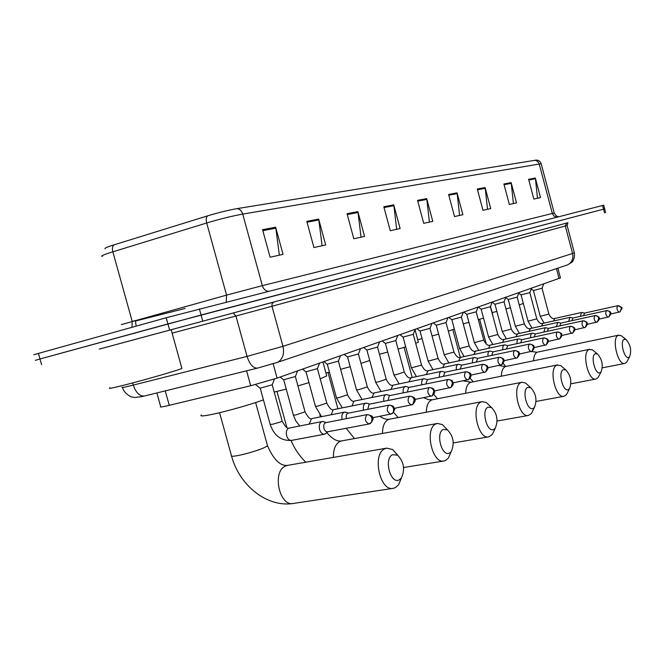 <?xml version="1.0" encoding="UTF-8"?>
<svg xmlns="http://www.w3.org/2000/svg" width="664" height="664" viewBox="0 0 664 664"><rect width="100%" height="100%" fill="white"/><g stroke="black" fill="none" stroke-linecap="round" stroke-linejoin="round"><path stroke-width="1" d="M560.457 277.892L277.096 378.123L250.685 385.726L166.481 405.986C161.493 407.082 159.551 407.273 160.655 406.551L156.87 392.955M99.293 349.106L566.782 223.004M33.739 354.725L166.207 317.757L167.917 323.924L604.672 208.861L201.076 315.018L39.989 358.983L167.917 323.924L169.627 330.099M35.316 360.328L39.989 358.983L35.316 360.328M105.12 248.718C104.223 248.394 106.198 247.415 111.037 245.78L207.566 215.866C218.514 212.58 228.341 210.164 237.048 208.629L536.379 160.074C538.811 160.223 540.413 161.443 541.177 163.734L242.725 214.09C241.654 210.787 239.762 208.969 237.048 208.629M166.207 317.757L603.709 205.201M485.11 187.547L490.713 208.579L482.977 210.28L477.308 189.024L485.11 187.547L485.243 188.294L477.507 189.771M511.139 182.617L516.526 202.885L509.346 204.47L503.893 183.986L511.139 182.617L511.272 183.339L504.084 184.708M535.342 178.035L540.529 197.598L533.839 199.067L528.602 179.305L535.342 178.035L535.466 178.724L528.785 180.002M393.735 204.852L400.118 228.549L390.274 230.723L383.8 206.728L393.735 204.852L393.893 205.691L384.033 207.575M357.871 211.642L364.561 236.392L353.812 238.758L347.023 213.7L357.871 211.642L358.037 212.522L347.264 214.572M318.662 219.07L325.7 244.958L313.931 247.556L306.785 221.319L318.662 219.07L318.844 219.983L307.034 222.232M275.643 227.212L283.055 254.362L270.099 257.217L262.57 229.694L275.643 227.212L275.834 228.175L262.836 230.657M457.039 192.859L462.883 214.713L454.525 216.555L448.607 194.461L457.039 192.859L457.181 193.639L448.814 195.233M426.678 198.611L432.779 221.353L423.723 223.345L417.54 200.345L426.678 198.611L426.827 199.416L417.756 201.15M429.417 222.091L426.827 199.416M459.596 215.435L457.181 193.639M279.353 255.175L275.834 228.175M322.09 245.755L318.844 219.983M361.033 237.172L358.037 212.522M396.674 229.312L393.893 205.691M537.475 198.27L535.466 178.724M513.396 203.574L511.272 183.339M487.509 209.285L485.243 188.294M110.1 387.801C107.759 388.855 110.921 388.34 119.586 386.257C138.676 381.675 177.886 370.437 181.894 368.429L181.77 367.972M99.285 349.09L566.865 222.988M399.429 479.723L401.405 477.964C405.223 469.415 403.953 461.829 397.611 455.197L392.632 454.682C383.427 458.542 390.664 485.143 399.429 479.723M401.504 477.823L398.566 484.795L395.487 487.559L393.395 488.306C379.849 491.974 371.732 453.877 384.937 448.731L386.73 448.134L392.706 449.569L397.935 455.421M201.358 414.967C199.49 416.452 203.317 416.212 212.837 414.236C226.789 411.323 250.975 404.459 263.442 399.894M449.661 452.931L451.279 451.487C454.716 443.386 453.437 436.173 447.436 429.84L443.32 429.442C435.235 432.787 441.967 457.728 449.661 452.931M450.748 452.682L448.333 458.094L445.801 460.359L444.083 460.974C432.123 464.277 424.288 428.421 435.966 423.922L437.443 423.433L442.398 424.595L446.723 429.093M274.199 392.067L286.242 389.112M297.937 385.917L308.967 382.622M320.189 378.845L326.729 375.924L326.539 375.202M493.966 429.293L495.311 428.097C498.415 420.403 497.137 413.539 491.476 407.497L488.032 407.173C480.869 410.103 487.168 433.567 493.966 429.293M494.273 430.305L492.306 434.48L488.77 436.862C478.138 439.858 470.593 405.994 481.002 402.035L482.23 401.629L486.372 402.575L489.791 405.87M325.933 372.994L329.444 372.172M340.632 369.333L350.194 366.686M360.984 363.432L369.723 360.469M533.341 408.285L534.479 407.289C537.267 399.977 536.006 393.428 530.669 387.651L527.764 387.386C521.373 389.967 527.291 412.128 533.341 408.285M533.059 410.169L531.449 413.448L528.478 415.44C518.957 418.171 511.695 386.083 521.024 382.588L522.062 382.24L525.564 383.028L528.278 385.485M379.443 354.211L387.726 352.053M398.109 349.148L405.712 346.84M415.705 343.379L418.345 342.068L418.22 341.578M568.567 389.494L569.529 388.647C572.053 381.692 570.799 375.442 565.778 369.906L563.304 369.682C557.569 371.973 563.147 392.963 568.567 389.494M567.836 391.976L566.5 394.59L563.985 396.283C555.411 398.782 548.423 368.296 556.839 365.175L560.706 365.549L562.873 367.408M417.714 339.702L422.063 338.623M432.056 335.984L438.647 334.125M448.341 331.162L454.35 329.062M600.264 372.587L601.086 371.865C603.369 365.225 602.14 359.257 597.409 353.945L595.284 353.754C590.097 355.804 595.376 375.741 600.264 372.587M599.194 375.484L598.081 377.6L595.923 379.044C588.171 381.343 581.44 352.302 589.068 349.513L592.388 349.82L594.131 351.256M463.24 323.858L468.925 322.331M478.296 319.658L483.516 318.056M492.522 314.694L492.597 314.238M628.941 357.29L629.646 356.668C631.713 350.335 630.51 344.608 626.044 339.512L624.21 339.354C619.504 341.18 624.517 360.17 628.941 357.29M627.604 360.469L626.675 362.204L624.816 363.449C617.769 365.573 611.278 337.843 618.234 335.337L621.097 335.602L622.517 336.714M492.165 312.619L496.871 311.408M505.943 308.951L510.433 307.664M519.256 304.934L523.332 303.448M255.457 384.531L260.155 388.174L272.232 384.796M323.907 421.798L322.156 421.524C319.616 422.536 318.762 425.184 319.583 429.467C320.662 432.762 322.297 434.339 324.48 434.214L326.049 433.285M326.165 422.611L325.435 422.752C323.874 423.715 323.376 425.591 323.957 428.38C324.738 430.762 325.916 431.907 327.485 431.816L369.026 423.972L371.632 422.171L371.948 418.552C370.96 415.813 369.284 414.527 366.918 414.701C364.37 418.785 365.075 421.881 369.026 423.972L370.404 423.483C373.068 420.254 373.766 418.245 372.487 417.448C373.16 416.486 371.425 415.531 367.283 414.585L366.918 414.701M280.117 377.052L283.628 379.783L295.389 376.513M346.143 412.336L344.55 412.103C342.234 413 341.412 415.457 342.084 419.474M348.484 413.141L347.811 413.274C346.351 414.17 345.886 415.954 346.417 418.635M302.543 369.142L305.955 371.798L317.425 368.628M367.275 403.355L365.839 403.156C363.681 403.978 362.901 406.31 363.498 410.144M369.699 404.152L369.076 404.268L367.731 409.314M323.891 361.606L327.219 364.204L338.416 361.116M387.402 394.806L386.099 394.632C384.082 395.395 383.344 397.611 383.883 401.28M389.876 395.595L389.311 395.702L388.025 400.458M344.259 354.418L347.496 356.95L358.435 353.953M406.584 386.664L405.397 386.523C403.513 387.228 402.807 389.336 403.297 392.847M409.107 387.444L408.584 387.544L407.347 392.034M363.689 347.554L366.852 350.036L377.542 347.114M424.885 378.903L423.798 378.779C422.03 379.443 421.374 381.451 421.814 384.813M427.442 379.667L425.782 384.008M382.265 341.005L385.352 343.421L395.81 340.582M442.365 371.5L441.369 371.392C439.717 372.006 439.087 373.932 439.493 377.152M444.955 372.247L443.378 376.347M400.035 334.731L403.048 337.096L413.282 334.324M459.081 364.42L458.168 364.328C456.608 364.901 456.01 366.744 456.384 369.84M461.688 365.15L460.194 369.043M417.042 328.73L419.988 331.046L430.015 328.331M475.084 357.647L474.245 357.572C472.768 358.112 472.204 359.871 472.544 362.843M477.698 358.369L476.287 362.063M433.343 322.97L436.223 325.244L446.05 322.596M490.406 351.165L489.634 351.098C488.248 351.605 487.708 353.289 488.023 356.153M493.037 351.87L491.692 355.381M448.98 317.458L451.802 319.674L461.43 317.085M505.096 344.956L504.383 344.898C503.071 345.371 502.565 346.99 502.856 349.754M507.728 345.637L506.458 348.982M463.995 312.155L466.759 314.329L476.204 311.798M519.198 338.997L518.543 338.947C517.298 339.395 516.816 340.947 517.09 343.612M521.829 339.661L520.626 342.848M478.42 307.067L481.126 309.192L490.397 306.718M532.744 333.278L532.13 333.228C530.951 333.66 530.494 335.154 530.752 337.719M532.528 333.22L535.4 333.909L534.221 336.963M492.29 302.17L494.937 304.261L504.042 301.829M545.758 327.775L545.194 327.734L543.874 332.058M548.381 328.414L547.294 331.311M505.76 297.555L508.234 299.505L517.181 297.123M558.283 322.488L557.752 322.455L556.498 326.622M560.897 323.111L559.86 325.883M518.775 293.148L521.041 294.932L529.831 292.592M570.334 317.409L569.845 317.375L568.65 321.393M570.177 317.367L572.966 317.998L571.953 320.662M553.535 321.002L554.797 318.454C552.747 319.251 550.78 317.799 548.887 314.089L540.255 316.296L533.408 290.55L542.023 288.226M581.946 312.503L581.49 312.478L580.344 316.354M584.536 313.101L583.598 315.632M165.245 390.897L169.262 405.339M246.585 370.819L250.685 385.726M273.161 363.781L277.096 378.123M556.449 268.605L559.096 278.589M122.4 387.153C120.823 387.909 123.238 387.527 129.638 385.991L133.306 385.087L132.7 382.912M202.769 321.152L199.374 308.876M41.591 364.661L38.396 353.306M604.514 212.829L602.572 205.466M144.827 395.935L144.395 396.043C139.565 396.308 135.871 392.656 133.306 385.087L247.049 356.402L235.944 316.031L172.125 333.162M257.856 368.03L257.474 368.13C253.108 368.238 249.639 364.328 247.049 356.402L282.955 346.317L271.991 306.27L235.944 316.031L233.122 312.976M275.917 362.893L277.477 362.345C282.731 359.29 284.549 353.945 282.955 346.317L572.576 253.474L565.305 225.992L271.991 306.27L272.057 303.697L273.767 302.012M566.865 265.11L567.678 264.836C571.936 262.512 573.571 258.728 572.576 253.474L574.318 252.752M122.5 387.51C123.994 393.652 131.862 397.462 131.655 396.923L134.85 397.52L142.337 396.532L257.474 368.13L277.477 362.345L567.678 264.836L571.687 262.346C571.413 262.562 575.14 260.139 574.343 252.835L567.114 225.486L565.305 225.992L566.683 223.038L171.163 329.701M132.202 321.401L135.398 320.504L136.153 326.115M207.566 215.866C206.164 217.219 205.873 219.593 206.695 222.988L226.548 295.131L262.338 285.644L242.725 214.09C232.118 216.016 220.108 218.987 206.695 222.988L109.203 252.942C102.82 255.084 100.546 256.254 102.372 256.462M121.354 324.596L226.548 295.131L226.192 302.004M114.009 244.825C112.44 246.195 112.05 248.519 112.838 251.789L132.177 321.301L132.003 327.269M534.877 160.223L537.591 161.277L539.085 163.485L552.34 213.451L554.232 213.053M541.226 163.917L554.224 213.011C555.743 215.684 557.303 216.904 558.897 216.672M268.082 291.255C265.318 290.815 263.409 288.94 262.338 285.644L552.34 213.451L553.984 216.115L556.722 217.228M185.173 308.469L135.531 321.002M267.351 445.146L267.542 445.851L263.558 448.001C255.499 451.196 246.817 453.744 237.504 455.645C232.574 456.517 230.541 456.459 231.396 455.462L219.577 412.709M255.632 402.567L267.542 445.851C273.626 459.679 280.308 466.186 287.587 465.373L285.694 465.97C271.725 471.1 279.27 507.113 293.571 503.42L392.963 488.372M326.829 432.637C332.398 439.078 337.32 441.834 341.595 440.904L340.018 441.402C335.478 443.909 333.278 449.246 333.428 457.405M379.883 416.345C383.626 418.835 386.855 419.781 389.577 419.175L388.266 419.59C384.431 421.673 382.514 426.296 382.497 433.451M423.723 397.694L428.404 399.653L432.505 399.736L431.384 400.085C428.122 401.844 426.437 405.887 426.329 412.211M463.198 380.829L471.125 382.248L470.17 382.547C467.356 384.049 465.871 387.618 465.705 393.246M498.946 365.49L505.229 366.694C502.789 367.989 501.469 371.159 501.279 376.206M531.432 351.472L537.085 352.293C534.943 353.414 533.773 356.253 533.566 360.793M260.246 388.274L270.173 424.371L272.331 424.321L280.673 421.93L282.142 420.993M322.156 421.524L288.549 428.197C286.516 429.633 285.877 432.156 286.641 435.758C287.711 438.987 289.346 440.531 291.562 440.39C281.262 441.029 274.157 435.758 270.231 424.57M388.722 405.214C386.323 409.173 387.012 412.186 390.789 414.245L393.337 412.485L393.661 408.949C392.698 406.285 391.054 405.04 388.722 405.214L348.16 413.174M283.711 379.874L293.363 415.083L295.563 415.008L305.033 411.821M344.55 412.103L312.13 418.527L311.424 418.776L309.299 424.03M409.414 396.217C407.156 400.052 407.829 402.99 411.448 405.015L412.734 404.55L414.27 399.844C413.332 397.246 411.713 396.034 409.414 396.217L369.4 404.177M306.029 371.882L315.433 406.252L317.658 406.152L326.812 403.089M365.839 403.156L333.826 409.572L333.17 409.804L331.17 414.751M429.085 387.668C426.952 391.387 427.616 394.25 431.077 396.25L432.33 395.794L433.849 391.187C432.936 388.656 431.351 387.486 429.085 387.668L389.61 395.619M327.294 364.279L336.449 397.844L338.698 397.719L347.562 394.773M386.099 394.632L354.501 401.048L353.879 401.272L351.995 405.928M447.802 379.534C445.785 383.145 446.432 385.933 449.752 387.901L450.964 387.452L452.483 382.954C451.586 380.48 450.026 379.343 447.802 379.534L408.858 387.461M347.562 357.024L356.485 389.826L358.767 389.677L367.35 386.846M405.397 386.523L374.206 392.922L371.84 397.528M465.63 371.782C463.721 375.284 464.36 378.007 467.539 379.949L468.726 379.517L470.228 375.102C469.357 372.695 467.821 371.583 465.63 371.782L427.218 379.692M366.91 350.094L375.616 382.165L377.916 381.999L386.24 379.268M423.798 378.779L393.022 385.161L390.789 389.519M482.637 364.387C480.827 367.798 481.45 370.454 484.512 372.363L485.666 371.94L487.16 367.624C486.305 365.266 484.795 364.187 482.637 364.387L444.747 372.263M385.402 343.479L393.901 374.853L396.217 374.662L404.293 372.031M441.369 371.392L410.999 377.75L408.883 381.875M483.301 364.32L482.869 364.32C486.687 365.183 488.256 366.113 487.575 367.117C488.596 367.466 487.965 369.076 485.666 371.94L470.817 375.16M498.871 357.332C497.153 360.643 497.768 363.241 500.714 365.125L501.835 364.71L503.32 360.477C502.482 358.178 501.005 357.124 498.871 357.332L461.497 365.175M403.098 337.154L411.389 367.856L421.574 365.1M458.168 364.328L428.189 370.661L426.197 374.571M499.469 357.265L499.087 357.265C502.797 358.087 504.333 358.975 503.677 359.905C504.706 360.278 504.092 361.88 501.835 364.71L487.725 367.798M514.392 350.584C512.757 353.804 513.363 356.352 516.194 358.203L517.298 357.796L518.767 353.655C517.945 351.397 516.492 350.376 514.392 350.584L477.524 358.386M420.038 331.095L428.139 361.15L438.115 358.469M474.245 357.572L444.656 363.872L442.764 367.582M514.932 350.517L514.592 350.517C518.244 351.339 519.738 352.194 519.082 353.09C520.095 353.472 519.497 355.041 517.298 357.796L503.868 360.768M529.241 344.126C527.689 347.272 528.278 349.754 531.009 351.58L532.08 351.181L533.541 347.123C532.744 344.915 531.308 343.919 529.241 344.126L492.871 351.887M436.265 325.285L444.191 354.734L453.969 352.111M489.634 351.098L460.434 357.365L458.641 360.892M529.731 344.06L529.424 344.068C532.993 344.848 534.454 345.67 533.823 346.533C534.827 346.948 534.246 348.492 532.08 351.181L519.289 354.045M543.459 337.943C541.99 341.005 542.571 343.437 545.194 345.238L546.248 344.848L547.692 340.864C546.912 338.706 545.501 337.735 543.459 337.943L507.586 345.653M451.844 319.716L459.588 348.567L469.182 346.01M504.383 344.898L475.565 351.123L473.864 354.485M543.907 337.885L543.633 337.885C547.103 338.64 548.53 339.412 547.924 340.225C548.929 340.673 548.373 342.217 546.248 344.848L534.039 347.604M557.088 332.017C555.693 335.005 556.258 337.387 558.798 339.163L559.827 338.781L561.254 334.872C560.491 332.755 559.096 331.809 557.088 332.017L521.696 339.678M466.792 314.371L474.378 342.657L483.782 340.151M518.543 338.947L490.09 345.139L488.48 348.334M557.494 331.958L557.254 331.967C560.715 332.722 562.134 333.519 561.503 334.365C562.458 334.789 561.893 336.258 559.827 338.781L548.173 341.429M570.168 326.331C568.832 329.244 569.397 331.577 571.845 333.328L572.849 332.954L574.269 329.12C573.513 327.053 572.152 326.124 570.168 326.331L535.25 333.942M481.159 309.233L488.579 336.972L497.817 334.523M532.13 333.228L504.051 339.379L502.515 342.433M570.542 326.273L570.326 326.281C573.904 327.061 575.339 328.033 574.642 329.186C575.456 329.037 574.858 330.29 572.849 332.954L561.711 335.503M582.726 320.87C581.456 323.717 582.004 326.007 584.37 327.734L585.357 327.36L586.76 323.592C586.021 321.567 584.677 320.662 582.726 320.87L548.265 328.431M494.971 304.286L502.241 331.502L511.313 329.103M545.194 327.734L517.472 333.851L516.011 336.764M583.067 320.82L582.876 320.828C586.337 321.567 587.74 322.472 587.092 323.534C587.906 323.501 587.333 324.779 585.357 327.36L574.7 329.817M594.795 315.624C593.583 318.405 594.122 320.646 596.413 322.347L597.376 321.99L598.77 318.288C598.048 316.296 596.72 315.417 594.795 315.624L560.789 323.127M508.267 299.539L515.389 326.248L524.303 323.891M557.752 322.455L530.387 328.522L528.992 331.311M595.11 315.574L594.927 315.583C598.322 316.321 599.7 317.168 599.053 318.122C599.874 318.172 599.318 319.459 597.376 321.99L587.175 324.356M606.398 310.578C605.244 313.3 605.775 315.491 607.992 317.176L608.929 316.819L610.316 313.184L609.112 311.283L607.095 310.511L572.841 318.023M521.066 294.957L528.046 321.177L536.819 318.869M569.845 317.375L542.82 323.393L541.492 326.057M606.688 310.528L606.531 310.536C609.934 311.374 611.27 312.146 610.531 312.86C611.403 312.935 610.863 314.255 608.929 316.819L599.152 319.11M617.57 305.722C616.466 308.378 616.989 310.536 619.13 312.196L620.06 311.848L621.429 308.27L619.944 306.187L617.91 305.664L584.444 313.109M617.844 305.672L617.694 305.689C623.604 308.187 622.591 306.76 620.06 311.848L610.681 314.055M542.023 288.259L548.871 314.031M557.868 268.132L560.482 278.008M605.643 212.53L603.709 205.193M567.114 225.486L567.919 222.747L566.683 223.038M181.894 368.429L171.163 329.693M231.595 456.185C239.264 485.069 266.654 507.611 293.09 503.495M397.611 455.197L392.706 449.569M401.405 477.964L398.566 484.795M287.587 465.373L386.73 448.134M291.031 440.481C294.575 448.822 299.505 456.06 305.838 462.202M447.436 429.84L442.398 424.595M451.279 451.487L448.333 458.094M341.595 440.904L437.443 423.433M276.979 391.42L286.873 427.458M326.729 375.924L322.92 361.946M403.604 467.522L443.834 461.007M319.832 414.826L320.397 416.884M346.168 428.288L354.468 438.555M491.476 407.497L486.372 402.575M495.311 428.097L492.306 434.48M389.577 419.175L482.23 401.629M328.016 372.512L337.901 408.758M453.296 442.913L488.77 436.862M393.636 412.419L398.134 417.548M530.669 387.651L525.564 383.028M534.479 407.289L531.449 413.448M432.505 399.736L522.062 382.24M418.345 342.068L415.05 329.834M497.12 421.026L528.478 415.44M404.052 347.363L412.203 377.501M433.799 394.466L437.543 398.749M565.778 369.906L560.706 365.549M569.529 388.647L566.5 394.59M471.125 382.248L557.719 364.885M536.08 401.429L563.985 396.283M470.145 378.223L473.283 381.817M597.409 353.945L592.388 349.82M601.086 371.865L598.081 377.6M506.051 366.437L589.823 349.264M452.831 329.626L460.293 357.39M492.688 314.57L490.513 306.436M570.94 383.784L595.923 379.044M479.64 319.259L486.28 344.052M503.204 363.457L505.835 366.478M626.044 339.512L621.097 335.602M629.646 356.668L626.675 362.204M537.798 352.061L618.881 335.121M602.331 367.823L624.816 363.449M326.215 422.561L323.053 421.515M367.283 414.585L325.808 422.636M289.313 427.931C287.686 429.218 285.321 426.977 282.192 421.2L272.24 384.937M291.562 440.39L324.48 434.214M272.157 384.987L274.473 379.011M327.908 431.741L325.318 433.891M372.604 417.739L392.125 413.772C394.723 410.31 395.42 408.418 394.233 408.103C393.32 407.306 394.939 405.961 389.054 405.115M299.754 425.898L295.87 421.026L293.413 415.274M348.534 413.099L345.38 412.095M312.13 418.527C310.403 419.731 308.054 417.565 305.083 412.004L295.397 376.637M295.322 376.679L297.572 370.894M394.308 408.352L412.734 404.55C415.274 401.463 415.921 399.529 414.676 398.757C415.315 397.885 413.672 397.006 409.729 396.126M321.542 416.66L315.475 406.426M369.74 404.11L366.611 403.148M333.826 409.572C332.05 410.742 329.726 408.634 326.854 403.264L317.433 368.744M317.367 368.786L319.558 363.133M414.909 399.438L432.33 395.794C436.231 391.32 434.065 392.1 434.414 390.689C433.426 389.793 435.368 388.523 429.376 387.577M342.309 407.87L336.49 398.002M389.917 395.553L386.813 394.632M354.501 401.048C352.659 402.168 350.36 400.135 347.604 394.931L338.424 361.224M338.358 361.266L340.507 355.738M434.48 390.947L450.964 387.452C454.79 383.062 452.657 383.85 452.997 382.481C452.026 381.617 453.969 380.381 448.067 379.451M362.112 399.504L356.526 389.967M409.148 387.402L406.061 386.514M374.206 392.922C372.288 393.976 370.014 392.001 367.383 386.987L358.435 354.053M358.377 354.086L360.486 348.691M453.089 382.871L468.726 379.517C472.361 375.309 470.461 376.164 470.685 374.596C471.374 373.55 469.772 372.587 465.879 371.707M381.036 391.519L375.65 382.306M427.483 379.634L424.421 378.771M393.022 385.161C391.088 386.199 388.838 384.282 386.274 379.401L377.55 347.206M377.492 347.239L379.559 341.96M399.122 383.9L393.935 374.977M444.988 372.213L441.95 371.383M410.999 377.75C409.057 378.771 406.833 376.911 404.326 372.155L395.81 340.657M395.761 340.69L397.794 335.519M416.428 376.612L411.423 367.964M461.721 365.125L458.708 364.32M428.189 370.661C426.188 371.624 423.989 369.806 421.598 365.217L413.282 334.399M413.24 334.424L415.232 329.369M433.003 369.64L428.164 361.257M477.731 358.336L474.743 357.564M444.656 363.872C442.647 364.818 440.473 363.059 438.14 358.568L430.015 328.406M429.973 328.431L431.932 323.476M448.897 362.967L444.216 354.825M493.07 351.845L490.107 351.09M460.434 357.365C458.417 358.303 456.276 356.585 453.993 352.202L446.05 322.654M446.017 322.679L447.934 317.824M464.144 356.568L459.612 348.658M507.761 345.62L504.831 344.89M475.565 351.123C473.523 352.028 471.407 350.351 469.207 346.093L461.439 317.143M461.397 317.168L463.289 312.404M478.786 350.426L474.395 342.74M521.862 339.644L518.957 338.939M490.09 345.139C488.057 346.027 485.957 344.392 483.807 340.234L476.204 311.848M476.171 311.873L478.038 307.2M492.862 344.533L488.604 337.046M504.051 339.379C501.992 340.242 499.917 338.64 497.842 334.598L490.397 306.76M490.372 306.785L492.198 302.203M506.4 338.864L502.258 331.577M548.414 328.398L545.567 327.734M517.472 333.851C515.413 334.697 513.372 333.137 511.338 329.178L504.051 301.871M504.017 301.896L505.827 297.389M519.431 333.411L515.405 326.314M560.922 323.094L558.109 322.455M530.387 328.522C528.312 329.336 526.295 327.817 524.319 323.957L517.181 297.165L518.933 292.766M531.98 328.165L528.063 321.243M542.82 323.393C540.753 324.198 538.761 322.712 536.827 318.936L529.831 292.633M529.806 292.65L531.557 288.309M544.073 323.111L540.264 316.354M554.797 318.454L581.49 312.478M533.383 290.525L531.316 288.898M584.561 313.084L581.805 312.47M541.998 288.276L543.725 284.018"/></g></svg>
